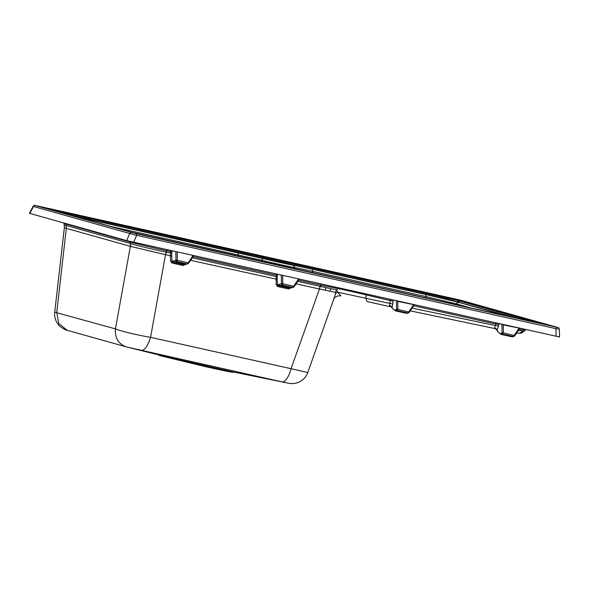 <?xml version="1.0" encoding="UTF-8"?>
<svg xmlns="http://www.w3.org/2000/svg" width="589" height="589" viewBox="0 0 589 589"><rect width="100%" height="100%" fill="white"/><g stroke="black" fill="none" stroke-linecap="round" stroke-linejoin="round"><path stroke-width="0.88" d="M519.027 318.789L447.25 299.079L71.917 215.53M510.31 316.845L459.494 302.577L425.295 294.397L311.861 269.144A34.088 0.655 13 0 0 292.328 265.079A19.481 0.375 -167 0 1 281.167 262.753A19.481 0.375 -167 0 1 263.629 258.674L83.402 218.291A28.957 0.552 13 0 0 75.944 216.656M110.467 226.353L261.582 260.228A22.507 0.434 13 0 0 281.837 264.94A22.507 0.434 13 0 0 294.736 267.627A31.062 0.596 -167 0 1 312.531 271.33L425.972 296.584L456.328 303.85L455.709 304.697M52.141 209.971A1.671 0.633 -77.5 0 0 51.81 209.272L461.165 300.64A1.671 1.546 105.7 0 0 459.766 301.067L537.676 322.941M54.46 210.626L446.793 297.96A1.671 0.633 -77.5 0 0 446.455 297.121M555.655 327.064A1.671 0.633 102.5 0 1 555.928 328.662L136.604 235.32A1.671 0.633 -77.5 0 0 136.324 233.723L557.768 327.455A1.671 1.546 -74.3 0 1 557.96 327.513M559.16 336.901L126.709 240.636L29.45 213.306L33.109 206.305L33.477 206.474A1.671 1.546 -74.3 0 1 35.237 205.539L136.324 233.723M558.946 329.045L555.928 328.662L556.141 336.341M133.718 242.307L136.604 235.32L129.661 233.48A1.671 1.546 -74.3 0 1 131.421 232.552M557.768 327.455L461.577 300.449A1.671 1.546 -74.3 0 1 461.651 300.464L461.651 300.464A1.671 1.546 -74.3 0 1 461.732 300.486M33.109 206.305C34.677 204.435 34.979 205.811 37.335 205.929A1.671 0.633 102.5 0 1 37.35 205.929L35.237 205.539M461.577 300.449L456.674 299.271A1.671 0.633 -77.5 0 0 456.659 299.271A1.671 0.633 -77.5 0 0 456.652 299.271L37.35 205.929M447.25 299.079A2.223 0.847 -77.5 0 1 446.793 297.96L459.766 301.067A2.223 2.061 -74.3 0 1 457.903 301.627M461.165 300.64L547.431 324.863A1.671 1.546 105.7 0 0 546.68 324.9M547.431 324.863L541.195 323.722A1.671 0.633 -77.5 0 0 541.181 323.722A1.671 0.633 -77.5 0 0 541.166 323.714L146.543 235.872A1.671 0.633 -77.5 0 0 146.536 235.872A1.671 0.633 -77.5 0 0 146.521 235.865M45.721 208.175A1.671 1.546 105.7 0 0 45.574 208.131L51.81 209.272M131.988 232.397A1.671 1.546 105.7 0 0 131.84 232.353L45.574 208.131M495.025 328.588L494.716 328.073L495.025 328.588L494.716 328.073L495.842 322.919M335.31 294.301L335.531 292.284L319.444 289.015A8.342 3.217 103.5 0 1 320.394 286.379L336.783 289.994L337.423 292.137L340.898 295.855L337.74 295.928C334.743 297.46 333.492 298.314 333.985 298.483L335.31 294.301A8.342 5.919 -166.6 0 1 337.423 292.137L389.859 303.453L390.463 299.462M391.471 306.862C389.977 306.663 389.322 306.192 389.498 305.455L389.859 303.453A2.783 1.311 5.2 0 1 392.686 304.388L392.164 307.473M277.677 274.356L277.419 275.549A1.112 0.552 6.2 0 0 276.16 275.144L276.418 274.076M277.721 284.759L281.461 283.67L282.816 283.81L282.16 285.01L280.209 285.547L278.244 285.658L277.721 284.759A1.112 1.001 -84.2 0 0 278.501 285.687L289.339 288.095L292.807 287.38L293.69 286.232L294.22 286.512M190.6 260.338L277.22 279.363L277.522 284.737L276.138 284.686L276.16 275.144L193.082 256.649M172.179 250.87L171.929 252.063A1.112 0.552 6.2 0 0 170.663 251.665L170.92 250.59M172.231 261.273L175.964 260.191L177.318 260.331L176.663 261.531L174.719 262.061L172.754 262.179L172.231 261.273A1.112 1.001 -84.2 0 0 173.011 262.201L183.849 264.616L187.317 263.901L188.193 262.753L188.73 263.033M171.929 252.063L171.782 253.417A1.112 0.552 6.2 0 0 170.515 253.012L170.346 255.825L171.73 255.876L172.025 261.251L170.648 261.207L170.346 255.825L130.368 246.342L66.263 228.341L64.356 227.648L64.23 224.969L66.277 225.484L66.321 228.355L56.75 312.42L58.797 323.552L67.183 330.289C67.028 330.849 58.974 326.475 58.583 324.848L56.861 322.404C55.057 319.216 54.343 315.807 54.733 312.163L115.429 328.89C120.414 331.07 137.185 335.082 150.563 337.335L165.509 254.75L166.415 252.099L170.515 253.012L170.663 251.665L166.761 250.796A5.559 2.106 102.5 0 1 167.261 249.78M228.407 370.967L285.834 382.717L126.731 347.009C118.566 344.204 114.803 338.167 115.429 328.89L130.368 246.342L130.397 243.485C135.603 245.274 152.647 249.353 166.216 252.063L166.415 252.099M170.155 357.707L230.859 371.46M157.668 354.63L159.84 355.623L206.525 366.903C227.678 371.607 235.924 373.198 231.263 371.666M140.999 350.455C144.629 350.477 147.817 346.104 150.563 337.335L291.047 368.685A16.683 6.302 101.9 0 1 281.895 381.9M319.444 289.015L291.047 368.685L307.782 372.498C306.066 377.078 302.967 380.354 298.483 382.32C295.803 383.432 292.91 383.814 289.795 383.461L285.834 382.717M171.981 358.156L126.731 347.009M391.56 306.972L367.816 301.73A5.559 2.805 -76.9 0 1 366.078 298.122L366.063 294.875A19.562 0.375 13 0 0 349.292 290.981A19.562 0.375 13 0 0 337.843 288.61L320.931 285.113L320.202 286.335A8.342 3.159 102.5 0 0 319.297 288.985L296.098 283.817M518.475 330.296L524.394 331.217M522.399 331.011A5.559 5.11 -80.8 0 1 517.525 333.131L521.346 333.212L525.167 330.238L519.218 329.185M183.893 264.623L183.849 264.616A1.112 1.045 -86.2 0 0 183.996 264.638L185.815 264.424A1.112 1.009 -105.4 0 1 185.366 264.432L174.719 262.061A1.112 1.009 -105.4 0 1 173.88 261.141M183.046 265.484A1.112 0.42 102.5 0 1 183.65 264.601L172.754 262.179A1.112 0.42 102.5 0 0 172.15 263.055L183.046 265.484L185.307 264.468M289.383 288.109L289.339 288.095A1.112 1.045 -86.2 0 0 289.486 288.117L291.312 287.903A1.112 1.009 -105.4 0 1 290.863 287.918L280.209 285.547A1.112 1.009 -105.4 0 1 279.37 284.62M288.536 288.963A1.112 0.42 102.5 0 1 289.14 288.087L278.244 285.658A1.112 0.42 102.5 0 0 277.64 286.541L288.536 288.963L290.804 287.955M277.419 275.549L277.272 276.904A1.112 0.552 6.2 0 0 276.013 276.499L192.272 257.857M503.367 324.598A2.783 1.053 -77.5 0 0 503.271 324.885L502.572 324.414M519.697 328.22L503.271 324.885L503.418 332.918L502.064 332.778L501.909 324.267M514.83 335.62L503.418 332.918L502.763 334.118L500.981 334.375L511.76 336.768L513.409 336.488L518.975 328.382A2.783 1.053 -77.5 0 1 519.071 328.088M500.981 334.375L497.609 331.452A1.112 0.714 -31.7 0 1 497.558 331.025C498.743 332.895 499.906 333.698 501.055 333.433L502.064 332.778M499.59 323.589L498.647 324.973L497.087 330.26L496.446 329.487M397.869 301.112A2.783 1.053 -77.5 0 0 397.774 301.406L397.082 300.927M414.2 304.741L397.774 301.406L397.928 309.439L396.574 309.299L396.412 300.788M393.879 300.051L392.944 301.435A2.783 1.303 5 0 0 390.168 300.515A34.007 0.655 -167 0 1 366.063 294.875A5.559 2.783 -76.4 0 0 366.012 294.021M409.333 312.133L397.928 309.439L397.266 310.631L395.484 310.889L406.263 313.289L407.919 313.002L413.485 304.903A2.783 1.053 -77.5 0 1 413.581 304.609M395.484 310.889L392.112 307.966A1.112 0.714 -31.7 0 1 392.068 307.546C393.246 309.409 394.416 310.212 395.565 309.947L396.574 309.299M392.068 307.546L391.935 307.34A2.783 2.201 27.6 0 0 389.498 305.455M498.647 324.973A2.783 1.384 6.2 0 0 495.496 323.972L413.692 305.757M498.478 326.512A2.783 1.384 6.2 0 0 495.327 325.511L412.101 308.121M497.558 331.025L497.087 330.26A2.783 2.437 47.5 0 0 494.716 328.073M263.629 258.674A3.335 1.819 103.7 0 0 261.582 260.228L261.001 261.354M473.225 308.592L456.328 303.85A3.335 3.085 105.7 0 1 459.494 302.577M238.177 256.274L238.251 254.794A3.335 1.266 -77.5 0 0 237.581 252.607M292.328 265.079A3.335 3.217 99 0 1 294.736 267.627L294.986 268.915M83.91 218.894A3.335 1.266 -77.5 0 0 83.402 218.291M311.861 269.144A3.335 1.266 102.5 0 1 312.531 271.33L312.45 272.803M425.295 294.397A3.335 1.266 102.5 0 1 425.972 296.584L425.891 298.056M547.939 325.135L131.84 232.353M126.709 240.636L129.661 233.48L33.477 206.474L29.84 213.432M338.498 287.896A5.559 5.434 -82 0 0 337.843 288.61L336.783 289.994A8.342 8.143 97 0 0 335.531 292.284M494.834 328.552L410.246 310.874L494.915 328.574L496.564 329.759L497.609 331.452M367.897 301.745A5.559 2.805 -76.9 0 1 367.816 301.73L391.611 306.987M277.272 276.904L277.22 279.363M281.461 283.67L281.299 275.166M171.782 253.417L171.73 255.876M175.964 260.191L175.809 251.68M130.427 246.357A8.342 7.694 107.9 0 0 130.397 243.485L130.125 242.027A28.876 0.552 -167 0 0 166.761 250.796L166.216 252.063A8.342 3.1 101.6 0 0 165.362 254.713M158.897 354.931A5.559 5.308 -73.5 0 1 159.84 355.623M170.648 261.207L172.15 263.055M276.138 284.686L277.64 286.541M329.833 291.202A8.342 6.398 102.3 0 1 330.952 288.86M325.106 290.222A8.342 4.948 103 0 1 326.151 287.763M297.769 281.343L320.202 286.335M129.992 241.453A5.559 5.146 105.7 0 1 130.125 242.027L65.931 223.997L66.196 225.462A8.342 7.745 -76.7 0 1 66.263 228.341M66.277 225.484L130.316 243.463M321.439 284.097A5.559 2.106 102.5 0 0 320.931 285.113L298.579 280.136M65.821 223.54A5.559 5.146 105.7 0 1 65.931 223.997A28.876 0.552 -167 0 1 63.877 223.312L63.789 222.966M188.362 263.393A1.112 1.009 -105.4 0 1 187.766 263.887L187.766 263.887A1.112 1.009 -105.4 0 1 187.317 263.901L176.663 261.531A1.112 1.009 -105.4 0 1 175.824 260.603M177.164 251.982L177.318 260.331L188.193 262.753L193.067 255.523M293.852 286.88A1.112 1.009 -105.4 0 1 293.256 287.373L293.256 287.373A1.112 1.009 -105.4 0 1 292.807 287.38L282.16 285.01A1.112 1.009 -105.4 0 1 281.314 284.089M282.661 275.468L282.816 283.81L293.69 286.232L298.557 279.002M514.462 335.988A1.112 1.009 -105.4 0 1 513.409 336.488L502.763 334.118A1.112 1.009 -105.4 0 1 501.924 333.197M501.055 333.433A1.112 1.009 -105.4 0 0 501.902 334.353L512.548 336.724A1.112 1.009 -105.4 0 0 512.997 336.717L514.86 335.664L519.844 328.264M392.944 301.435L392.686 304.388M408.965 312.501A1.112 1.009 -105.4 0 1 407.919 313.002L397.266 310.631A1.112 1.009 -105.4 0 1 396.426 309.711M395.565 309.947A1.112 1.009 -105.4 0 0 396.404 310.874L407.058 313.245A1.112 1.009 -105.4 0 0 407.507 313.23L409.37 312.177L414.347 304.778M559.55 337.026L559.329 329.126C558.821 327.808 558.32 327.256 557.842 327.477L456.659 299.271L37.335 205.929M146.536 235.872L131.914 232.375L44.985 207.954M232.927 372.307L234.525 372.071M165.671 356.573L167.143 356.949M126.657 346.987L67.183 330.289M334.235 297.865L307.782 372.498M54.733 312.163L64.356 227.648M517.525 333.131L516.663 332.984M64.23 224.969L63.877 223.312M525.167 330.238L525.771 329.582M193.744 255.67L188.76 263.069L185.815 264.424M299.241 279.157L294.257 286.556L291.312 287.903M392.112 307.966L391.059 306.692L391.67 306.862M407.507 313.23L406.263 313.289M512.997 336.717L511.753 336.768"/></g></svg>
